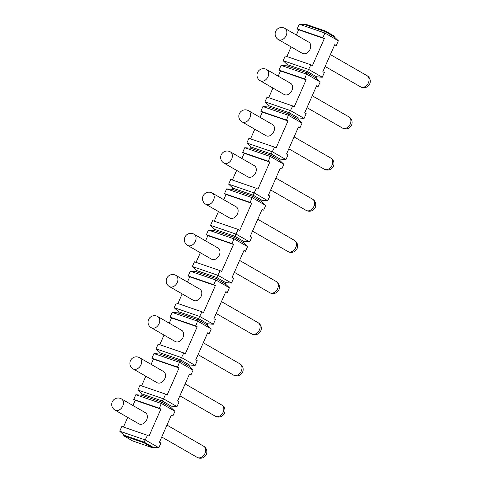 <?xml version="1.0" encoding="UTF-8"?>
<svg xmlns="http://www.w3.org/2000/svg" width="482" height="482" viewBox="0 0 482 482"><rect width="100%" height="100%" fill="white"/><g stroke="black" fill="none" stroke-linecap="round" stroke-linejoin="round"><path stroke-width="0.72" d="M305.004 24.69L305.263 24.1L325.422 31.029L325.163 31.619L334.134 36.777L338.352 40.777L324.892 33.035L325.163 31.619L305.004 24.69L299.232 24.214L297.159 28.92L298.653 29.782L296.352 34.999M286.856 56.533L291.11 46.881M281.078 65.383L306.739 74.204L320.193 81.946L315.981 77.945L316.499 76.771L307.528 71.607L310.89 64.793L285.224 55.978L283.151 60.678L287.362 64.678L286.844 65.859L281.078 65.383L279 70.089L280.494 70.95L278.192 76.168M268.697 97.701L272.957 88.049M262.919 106.552L260.846 111.258L286.507 120.078L289.369 112.776L269.209 105.847L268.691 107.022L262.919 106.552L288.579 115.373L302.033 123.115L297.822 119.114L298.34 117.939L289.369 112.776L292.731 105.962L267.07 97.141L264.992 101.847L290.652 110.667L304.112 118.409L306.184 113.704L304.69 112.842L316.62 85.79L318.114 86.652L316.487 86.091M260.846 111.258L262.341 112.119L260.039 117.337M250.538 138.87L254.797 129.218M244.76 147.721L242.687 152.426L268.347 161.247L271.209 153.945L251.05 147.016L250.532 148.191L244.76 147.721L270.42 156.542L283.88 164.284L279.662 160.283L280.181 159.108L271.209 153.945L274.571 147.131L248.911 138.31L246.838 143.015L272.499 151.836L285.953 159.578L288.025 154.873L286.531 154.011L298.466 126.959L299.961 127.82L298.334 127.26M242.687 152.426L244.181 153.288L241.88 158.506M232.384 180.039L236.638 170.387M226.606 188.89L224.528 193.595L250.188 202.416L253.056 195.114L232.89 188.185L232.372 189.36L226.606 188.89L252.267 197.71L265.721 205.453L261.509 201.452L262.027 200.277L253.056 195.114L256.418 188.299L230.751 179.479L228.679 184.184L254.339 193.005L267.793 200.747L269.872 196.041L268.378 195.18L280.307 168.128L281.801 168.989L280.175 168.429M224.528 193.595L226.022 194.457L223.72 199.675M214.225 221.208L218.485 211.556M208.447 230.059L206.374 234.764L232.035 243.579L234.897 236.282L214.737 229.354L214.219 230.529L208.447 230.059L234.107 238.879L247.561 246.621L243.35 242.621L243.868 241.446L234.897 236.282L238.259 229.468L212.598 220.648L210.52 225.353L236.18 234.174L249.64 241.916L251.712 237.21L250.218 236.349L262.148 209.296L263.642 210.158L262.015 209.598M206.374 234.764L207.869 235.626L205.567 240.837M196.066 262.377L200.325 252.725M190.288 271.227L188.215 275.933L213.875 284.748L216.737 277.451L196.578 270.523L196.06 271.697L190.288 271.227L215.948 280.042L229.408 287.79L225.19 283.79L225.709 282.615L216.737 277.451L220.099 270.637L194.439 261.816L192.366 266.522L218.027 275.343L231.481 283.085L233.553 278.379L232.059 277.518L243.994 250.465L245.489 251.327L243.862 250.767M188.215 275.933L189.709 276.795L187.408 282.006M177.912 303.546L182.166 293.893M172.134 312.396L170.056 317.102L195.716 325.916L198.584 318.62L178.418 311.691L177.9 312.866L172.134 312.396L197.795 321.211L211.249 328.959L207.037 324.958L207.555 323.777L198.584 318.62L201.946 311.806L176.279 302.985L174.207 307.691L199.867 316.505L213.321 324.253L215.4 319.548L213.906 318.686L225.835 291.634L227.329 292.496L225.703 291.935M170.056 317.102L171.55 317.957L169.248 323.175M159.753 344.714L164.013 335.062M153.975 353.565L151.902 358.271L177.563 367.085L180.425 359.789L160.265 352.86L159.747 354.035L153.975 353.565L179.635 362.38L193.089 370.122L188.878 366.127L189.396 364.946L180.425 359.789L183.787 352.969L158.126 344.154L156.048 348.86L181.708 357.674L195.168 365.422L197.24 360.717L195.746 359.855L207.676 332.803L209.17 333.658L207.543 333.104M135.816 394.734L161.476 403.548L174.936 411.291L170.718 407.296L171.237 406.115L162.265 400.952L142.106 394.023L141.588 395.204L135.816 394.734L133.743 399.433L135.237 400.295L132.936 405.513M123.44 427.046L127.694 417.394M119.735 431.197L123.946 435.192L144.112 442.121L147.474 435.306L121.807 426.492L119.735 431.197L145.395 440.012L158.849 447.754L153.083 447.284L152.824 447.874L132.658 440.946L123.687 435.782L143.853 442.711L152.824 447.874M151.902 358.271L153.397 359.126L151.095 364.344M141.594 385.883L145.853 376.231M133.743 399.433L159.403 408.254L162.265 400.952L163.555 398.843L165.627 394.137L139.967 385.323L137.894 390.028L163.555 398.843L177.008 406.585L179.081 401.886L177.587 401.024L189.522 373.972L191.017 374.827L189.39 374.273M316.499 76.771L322.265 77.24L324.344 72.535L322.85 71.679L334.779 44.621L336.273 45.483L334.647 44.922M338.352 40.777L336.273 45.483M174.936 411.291L172.857 415.996L171.363 415.135L159.434 442.193L160.928 443.048L158.849 447.754M320.193 81.946L318.114 86.652M302.033 123.115L299.961 127.82M283.88 164.284L281.801 168.989M265.721 205.453L263.642 210.158M247.561 246.621L245.489 251.327M229.408 287.79L227.329 292.496M211.249 328.959L209.17 333.658M193.089 370.122L191.017 374.827M172.857 415.996L171.231 415.436M334.134 36.777L334.394 36.192L325.422 31.029M283.151 60.678L308.811 69.498L322.265 77.24M310.89 64.793L312.384 65.654L324.314 38.602L298.653 29.782M299.232 24.214L324.892 33.035L322.82 37.741L324.314 38.602M292.731 105.962L294.225 106.823L306.154 79.771L280.494 70.95M315.981 77.945L307.01 72.782L304.66 78.909L306.154 79.771M274.571 147.131L276.065 147.992L288.001 120.94L262.341 112.119M286.507 120.078L288.001 120.94M256.418 188.299L257.912 189.161L269.842 162.103L244.181 153.288M268.347 161.247L269.842 162.103M238.259 229.468L239.753 230.33L251.682 203.271L226.022 194.457M250.188 202.416L251.682 203.271M220.099 270.637L221.593 271.493L233.529 244.44L207.869 235.626M232.035 243.579L233.529 244.44M201.946 311.806L203.44 312.661L215.37 285.609L189.709 276.795M213.875 284.748L215.37 285.609M183.787 352.969L185.281 353.83L197.21 326.778L171.55 317.957M195.716 325.916L197.21 326.778M165.627 394.137L167.121 394.999L179.057 367.947L153.397 359.126M177.563 367.085L179.057 367.947M147.474 435.306L148.968 436.168L160.898 409.116L135.237 400.295M159.403 408.254L160.898 409.116M286.844 65.859L307.01 72.782L307.528 71.607L287.362 64.678M297.159 28.92L322.82 37.741M279 70.089L304.66 78.909M302.292 53.321A6.459 4.808 -60.1 0 0 302.919 53.604A6.459 4.808 -60.1 0 0 309.902 49.712A6.459 4.808 -60.1 0 0 308.739 42.127L284.814 28.36A6.459 4.808 119.9 0 1 285.983 35.945A6.459 4.808 119.9 0 1 279 39.837A6.459 4.808 -60.1 0 1 278.373 39.554L302.292 53.321M123.946 435.192L123.687 435.782M153.083 447.284L144.112 442.121L143.853 442.711M138.876 423.835A6.459 4.808 -60.1 0 0 139.503 424.118A6.459 4.808 -60.1 0 0 146.486 420.226A6.459 4.808 -60.1 0 0 145.323 412.64L121.398 398.873A6.459 4.808 119.9 0 1 122.567 406.459A6.459 4.808 119.9 0 1 115.584 410.351A6.459 4.808 -60.1 0 1 114.957 410.068L138.876 423.835M284.139 94.49A6.459 4.808 -60.1 0 0 284.766 94.773A6.459 4.808 -60.1 0 0 291.743 90.881A6.459 4.808 -60.1 0 0 290.58 83.296L266.66 69.529A6.459 4.808 119.9 0 1 267.823 77.114A6.459 4.808 119.9 0 1 260.846 81.006A6.459 4.808 -60.1 0 1 260.22 80.723L284.139 94.49M264.992 101.847L269.209 105.847M298.34 117.939L304.112 118.409M297.822 119.114L288.851 113.951L268.691 107.022M265.98 135.653A6.459 4.808 -60.1 0 0 266.606 135.942A6.459 4.808 -60.1 0 0 273.583 132.05A6.459 4.808 -60.1 0 0 272.42 124.464L248.501 110.697A6.459 4.808 119.9 0 1 249.664 118.283A6.459 4.808 119.9 0 1 242.687 122.175A6.459 4.808 -60.1 0 1 242.06 121.892L265.98 135.653M246.838 143.015L251.05 147.016M280.181 159.108L285.953 159.578M279.662 160.283L270.691 155.12L250.532 148.191M247.82 176.822A6.459 4.808 -60.1 0 0 248.447 177.111A6.459 4.808 -60.1 0 0 255.43 173.219A6.459 4.808 -60.1 0 0 254.267 165.633L230.342 151.866A6.459 4.808 119.9 0 1 231.511 159.452A6.459 4.808 119.9 0 1 224.528 163.344A6.459 4.808 -60.1 0 1 223.901 163.055L247.82 176.822M228.679 184.184L232.89 188.185M262.027 200.277L267.793 200.747M261.509 201.452L252.538 196.288L232.372 189.36M229.667 217.991A6.459 4.808 -60.1 0 0 230.294 218.28A6.459 4.808 -60.1 0 0 237.271 214.388A6.459 4.808 -60.1 0 0 236.108 206.802L212.188 193.035A6.459 4.808 119.9 0 1 213.351 200.62A6.459 4.808 119.9 0 1 206.374 204.513A6.459 4.808 -60.1 0 1 205.748 204.223L229.667 217.991M210.52 225.353L214.737 229.354M243.868 241.446L249.64 241.916M243.35 242.621L234.379 237.457L214.219 230.529M211.508 259.159A6.459 4.808 -60.1 0 0 212.134 259.443A6.459 4.808 -60.1 0 0 219.111 255.556A6.459 4.808 -60.1 0 0 217.948 247.965L194.029 234.198A6.459 4.808 119.9 0 1 195.192 241.789A6.459 4.808 119.9 0 1 188.215 245.675A6.459 4.808 -60.1 0 1 187.588 245.392L211.508 259.159M192.366 266.522L196.578 270.523M225.709 282.615L231.481 283.085M225.19 283.79L216.219 278.626L196.06 271.697M193.348 300.328A6.459 4.808 -60.1 0 0 193.975 300.611A6.459 4.808 -60.1 0 0 200.958 296.725A6.459 4.808 -60.1 0 0 199.795 289.134L175.87 275.367A6.459 4.808 119.9 0 1 177.039 282.958A6.459 4.808 119.9 0 1 170.056 286.844A6.459 4.808 -60.1 0 1 169.429 286.561L193.348 300.328M174.207 307.691L178.418 311.691M207.555 323.777L213.321 324.253M207.037 324.958L198.066 319.795L177.9 312.866M175.195 341.497A6.459 4.808 -60.1 0 0 175.822 341.78A6.459 4.808 -60.1 0 0 182.798 337.894A6.459 4.808 -60.1 0 0 181.636 330.303L157.716 316.535A6.459 4.808 119.9 0 1 158.879 324.127A6.459 4.808 119.9 0 1 151.902 328.013A6.459 4.808 -60.1 0 1 151.276 327.73L175.195 341.497M156.048 348.86L160.265 352.86M189.396 364.946L195.168 365.422M188.878 366.127L179.907 360.964L159.747 354.035M157.036 382.666A6.459 4.808 -60.1 0 0 157.662 382.949A6.459 4.808 -60.1 0 0 164.639 379.057A6.459 4.808 -60.1 0 0 163.476 371.471L139.557 357.704A6.459 4.808 119.9 0 1 140.72 365.296A6.459 4.808 119.9 0 1 133.743 369.182A6.459 4.808 -60.1 0 1 133.116 368.899L157.036 382.666M137.894 390.028L142.106 394.023M171.237 406.115L177.008 406.585M170.718 407.296L161.747 402.133L141.588 395.204M325.145 66.468L360.602 86.874A6.459 4.808 -60.1 0 0 361.229 87.158A6.459 4.808 119.9 0 0 368.206 83.272A6.459 4.808 119.9 0 0 367.043 75.68L330.387 54.587M306.986 107.637L342.443 128.043A6.459 4.808 -60.1 0 0 343.07 128.326A6.459 4.808 119.9 0 0 350.046 124.44A6.459 4.808 119.9 0 0 348.884 116.849L312.228 95.755M288.826 148.805L324.284 169.212A6.459 4.808 -60.1 0 0 324.91 169.495A6.459 4.808 119.9 0 0 331.893 165.609A6.459 4.808 119.9 0 0 330.724 158.018L294.068 136.924M270.673 189.974L306.13 210.381A6.459 4.808 -60.1 0 0 306.757 210.664A6.459 4.808 119.9 0 0 313.734 206.778A6.459 4.808 119.9 0 0 312.571 199.187L275.915 178.093M252.514 231.143L287.971 251.55A6.459 4.808 -60.1 0 0 288.598 251.833A6.459 4.808 119.9 0 0 295.574 247.941A6.459 4.808 119.9 0 0 294.412 240.355L257.756 219.262M234.354 272.312L269.812 292.719A6.459 4.808 -60.1 0 0 270.438 293.002A6.459 4.808 119.9 0 0 277.421 289.11A6.459 4.808 119.9 0 0 276.252 281.524L239.596 260.425M216.201 313.481L251.658 333.887A6.459 4.808 -60.1 0 0 252.285 334.171A6.459 4.808 119.9 0 0 259.262 330.278A6.459 4.808 119.9 0 0 258.099 322.693L221.443 301.593M198.042 354.65L233.499 375.056A6.459 4.808 -60.1 0 0 234.125 375.339A6.459 4.808 119.9 0 0 241.102 371.447A6.459 4.808 119.9 0 0 239.94 363.862L203.284 342.762M179.882 395.818L215.34 416.219A6.459 4.808 -60.1 0 0 215.966 416.508A6.459 4.808 119.9 0 0 222.949 412.616A6.459 4.808 119.9 0 0 221.78 405.031L185.124 383.931M161.729 436.981L197.186 457.388A6.459 4.808 -60.1 0 0 197.813 457.677A6.459 4.808 119.9 0 0 204.79 453.785A6.459 4.808 119.9 0 0 203.627 446.199L166.971 425.1M284.814 28.36A6.459 6.459 0 0 0 275.716 31.282A6.459 6.459 0 0 0 278.373 39.554M121.398 398.873A6.459 6.459 0 0 0 112.3 401.795A6.459 6.459 0 0 0 114.957 410.068M266.66 69.529A6.459 6.459 0 0 0 257.563 72.451A6.459 6.459 0 0 0 260.22 80.723M248.501 110.697A6.459 6.459 0 0 0 239.403 113.619A6.459 6.459 0 0 0 242.06 121.892M230.342 151.866A6.459 6.459 0 0 0 221.244 154.788A6.459 6.459 0 0 0 223.901 163.055M212.188 193.035A6.459 6.459 0 0 0 203.091 195.957A6.459 6.459 0 0 0 205.748 204.223M194.029 234.198A6.459 6.459 0 0 0 184.931 237.126A6.459 6.459 0 0 0 187.588 245.392M175.87 275.367A6.459 6.459 0 0 0 166.772 278.295A6.459 6.459 0 0 0 169.429 286.561M157.716 316.535A6.459 6.459 0 0 0 148.619 319.464A6.459 6.459 0 0 0 151.276 327.73M139.557 357.704A6.459 6.459 0 0 0 130.459 360.632A6.459 6.459 0 0 0 133.116 368.899M360.602 86.874A6.459 6.459 0 0 0 369.7 83.952A6.459 6.459 0 0 0 367.043 75.68M342.443 128.043A6.459 6.459 0 0 0 351.541 125.121A6.459 6.459 0 0 0 348.884 116.849M324.284 169.212A6.459 6.459 0 0 0 333.381 166.29A6.459 6.459 0 0 0 330.724 158.018M306.13 210.381A6.459 6.459 0 0 0 315.228 207.459A6.459 6.459 0 0 0 312.571 199.187M287.971 251.55A6.459 6.459 0 0 0 297.069 248.622A6.459 6.459 0 0 0 294.412 240.355M269.812 292.719A6.459 6.459 0 0 0 278.909 289.79A6.459 6.459 0 0 0 276.252 281.524M251.658 333.887A6.459 6.459 0 0 0 260.756 330.959A6.459 6.459 0 0 0 258.099 322.693M233.499 375.056A6.459 6.459 0 0 0 242.597 372.128A6.459 6.459 0 0 0 239.94 363.862M215.34 416.219A6.459 6.459 0 0 0 224.437 413.297A6.459 6.459 0 0 0 221.78 405.031M197.186 457.388A6.459 6.459 0 0 0 206.284 454.466A6.459 6.459 0 0 0 203.627 446.199"/></g></svg>
